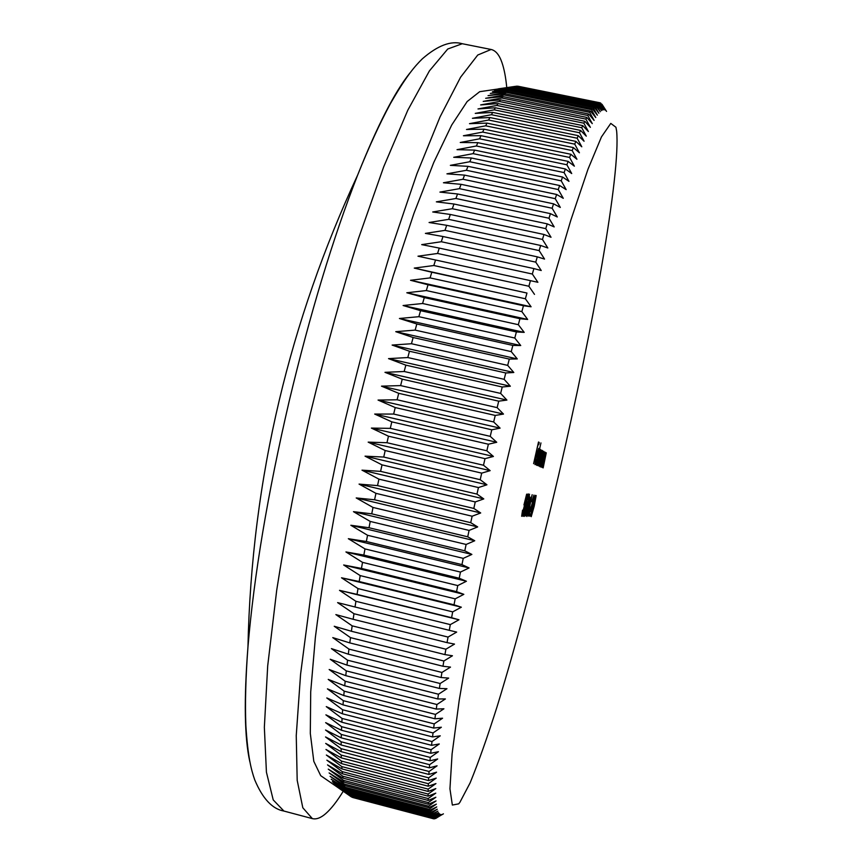 <?xml version="1.0" encoding="UTF-8"?>
<svg xmlns="http://www.w3.org/2000/svg" width="862" height="862" viewBox="0 0 862 862"><rect width="100%" height="100%" fill="white"/><g stroke="black" fill="none" stroke-linecap="round" stroke-linejoin="round"><path stroke-width="1.29" d="M459.888 802.328L470.102 782.901C478.205 763.096 487.159 737.797 496.975 706.991C517.028 641.953 538.836 559.352 558.716 474.736C593.013 327.797 620.726 173.693 616.642 131.121L615.931 127.253L610.781 123.395L601.45 136.918L587.97 169.254L570.752 220.413L550.667 288.619C536.218 341.471 521.822 398.136 507.47 458.627C493.678 519.236 481.61 576.452 471.255 630.251L459.209 700.321L452.097 753.841L449.942 788.795L452.345 805.054L458.67 803.858L459.888 802.328M506.759 87.601C505.768 77.203 504.141 68.766 501.867 62.301C499.217 54.769 495.628 50.492 491.103 49.479L477.763 55.017L460.599 77.192L440.04 116.92L416.885 173.855L392.318 246.123C375.67 300.881 359.907 359.131 345.026 420.871C331.159 482.839 319.619 542.069 310.406 598.562L300.579 674.256L296.248 735.566L297.185 780.282L302.81 807.759L312.346 818.609C316.289 819.579 320.707 817.952 325.599 813.728C331.073 808.965 336.945 801.488 343.205 791.294M249.829 761.717C244.485 737.883 243.86 699.642 247.954 646.996C253.934 575.816 267.673 493.883 289.179 401.196C310.137 313.466 332.958 238.106 357.633 175.105L357.633 175.105C377.179 126.046 394.602 92.008 409.913 72.979M528.568 499.701L529.02 496.329L527.77 499.507L529.527 494.163L528.718 499.734L524.322 516.403L525.227 510.121L524.829 514.226L528.718 499.734M530.087 497.094L525.691 515.918L529.839 497.04M527.889 510.132L532.166 494.702L528.891 510.185L526.897 516.5L527.889 510.132M534.214 506.166L531.229 516.672L533.19 506.048L536.164 495.521L534.214 506.166L535.69 497.579L533.33 506.048L531.714 514.614L534.074 506.145M536.002 464.747L540.948 442.928L536.002 464.747M540.215 452.959L537.457 465.383L537.942 462.668L536.81 465.394L538.103 457.097L540.528 449.468L540.043 452.927M541.196 467.021L544.536 452.087L544.041 454.834L545.107 452.119L541.972 467.366L544.655 453.918L541.196 467.021M542.392 467.549L545.711 452.755L545.204 455.481L546.271 452.787L543.157 467.894L545.818 454.576L542.392 467.549M543.48 454.608L540.765 466.838L541.239 464.198L540.151 466.859L541.422 458.778L543.771 451.343L543.319 454.576M537.91 465.577L541.336 450.244L540.851 452.97L541.896 450.266L541.379 454.123L542.618 450.675L539.386 466.234L542.166 452.528L538.524 465.846L541.444 452.119L537.91 465.577M536.315 456.698L535.388 462.657L536.487 460.523L534.957 464.586L536.261 456.257L538.728 448.434L537.328 457.216L536.164 456.666M533.6 463.681L538.502 442.012L539.256 442.486L538.739 444.684L538.125 444.318L536.573 450.955L537.198 451.3L536.681 453.498L536.056 453.175L533.6 463.681M531.477 511.435L530.744 511.381L535.345 495.348L530.518 516.122L531.477 511.435L530.776 511.274L531.617 511.446M532.781 501.361L533.416 497.158L531.822 501.803L533.912 495.057L532.953 501.221L529.268 513.946L529.99 513.989L529.505 516.079L528.438 516.036L532.781 501.361M529.914 509.162L529.3 509.108L529.796 506.985L530.41 507.061L529.914 509.162L529.322 509.033M526.219 505.207L523.018 516.349L525.077 505.067L528.255 493.904L526.219 505.207L527.749 496.092L525.227 505.078L523.536 514.161L526.068 505.175M523.956 504.927L526.65 494.163L527.339 494.292L521.661 516.295L522.544 510.175L522.178 514.086L523.891 508.655L524.592 503.861L523.956 504.927M443.424 813.836L435.396 818.491M435.59 818.544L442.281 814.396L434.028 818.738M434.437 818.846L441.225 814.547L433.845 818.835L352.87 797.544L433.467 818.76M352.041 797.242L432.832 818.512L352.041 797.242M350.586 796.369L431.528 817.295L350.586 796.369L336.74 786.715M349.229 795.076L431.086 816.616L430.741 815.948L348.636 794.344L349.229 795.076L334.962 785.411L349.961 795.831M347.957 793.352L430.343 815.021L430.041 814.159L347.408 792.437L347.957 793.352L333.594 783.773L348.636 794.344M346.783 791.208L429.707 812.995L429.459 811.929L346.287 790.077L346.783 791.208L332.323 781.705L347.408 792.437M345.716 788.611L429.179 810.539L428.964 809.267L345.263 787.286L345.716 788.611L331.159 779.216L346.287 790.077M344.746 785.584L428.748 807.619L428.586 806.153L344.347 784.054L344.746 785.584L330.081 776.296L345.263 787.286M343.884 782.103L428.425 804.257L428.317 802.576L343.539 780.369L343.884 782.103L329.112 772.934L344.347 784.054M343.141 778.17L428.209 800.442L428.155 798.557L342.839 776.231L343.141 778.17L328.26 769.13L343.539 780.369M342.505 773.774L428.112 796.165L428.102 794.064L342.257 771.63L342.505 773.774L327.506 764.885L342.839 776.231M341.988 768.936L428.123 791.424L428.166 789.118L341.794 766.587L341.988 768.936L326.881 760.187L342.257 771.63M341.589 763.635L428.252 786.219L428.349 783.709L341.449 761.071L341.589 763.635L326.364 755.047L341.794 766.587M341.309 757.87L428.5 780.563L428.651 777.826L341.223 755.101L341.309 757.87L325.965 749.466L341.449 761.071M341.158 751.653L428.867 774.432L429.071 771.49L341.137 748.679L341.158 751.653L325.696 743.421L341.223 755.101M341.137 744.983L429.351 767.837L429.61 764.691L341.169 741.794L341.137 744.983L325.545 736.945L341.137 748.679M341.244 737.85L429.966 760.79L430.278 757.429L341.33 734.456L341.244 737.85L325.534 730.017L341.169 741.794M341.481 730.265L430.698 753.28L431.075 749.714L341.632 726.677L341.481 730.265L325.642 722.647L341.33 734.456M341.858 722.237L431.56 745.318L431.991 741.546L342.063 718.445L341.858 722.237L325.89 714.846L341.632 726.677M342.365 713.768L432.552 736.913L433.036 732.937L342.634 709.782L342.365 713.768L326.267 706.614L342.063 718.445M343.011 704.868L433.661 728.056L434.211 723.897L343.345 700.687L343.011 704.868L326.784 697.951L342.634 709.782M343.787 695.548L434.901 718.779L435.504 714.415L344.186 691.162L343.787 695.548L327.431 688.878L343.345 700.687M344.714 685.796L436.258 709.07L436.926 704.523L345.177 681.239L344.714 685.796L328.228 679.396L344.186 691.162M345.77 675.657L437.756 698.953L438.467 694.222L346.298 670.905L345.77 675.657L329.155 669.515L345.177 681.239M346.966 665.108L439.372 688.436L440.148 683.523L347.558 660.195L346.966 665.108L330.221 659.247L346.298 670.905M348.302 654.183L441.107 677.532L441.937 672.446L348.959 649.097L348.302 654.183L331.417 648.612L347.558 660.195M349.778 642.901L442.971 666.251L443.855 661.003L350.5 637.643L349.778 642.901L332.764 637.611L348.959 649.097M351.394 631.253L444.943 654.603L445.891 649.205L352.17 625.855L351.394 631.253L334.24 626.265L350.5 637.643M353.14 619.282L447.044 642.621L448.035 637.072L353.98 613.733L353.14 619.282L335.868 614.595L352.17 625.855M355.025 606.988L449.264 630.316L450.309 624.616L355.92 601.299L355.025 606.988L337.613 602.613L353.98 613.733M357.04 594.403L451.591 617.709L452.679 611.88L357.999 588.584L357.04 594.403L339.499 590.341L458.961 619.778L450.309 624.616M359.185 581.538L454.026 604.812L455.168 598.853L360.197 575.601L359.185 581.538L341.514 577.788L461.342 607.193L452.679 611.88M361.458 568.414L456.569 591.644L457.754 585.578L362.525 562.369L361.458 568.414L343.669 564.987L463.831 594.338L455.168 598.853M363.85 555.063L459.209 578.24L460.448 572.077L364.982 548.922L363.85 555.063L345.931 551.949L466.417 581.247L457.754 585.578M366.361 541.498L461.957 564.621L463.239 558.361L367.546 535.27L366.361 541.498L348.334 538.707L469.1 567.939L460.448 572.077M369.001 527.738L464.79 550.807L466.116 544.461L370.229 521.435L369.001 527.738L350.845 525.27L471.88 554.428L463.239 558.361M371.737 513.827L467.721 536.821L469.079 530.41L373.02 507.449L371.737 513.827L353.474 511.672L474.736 540.743L466.116 544.461M374.593 499.777L470.727 522.684L472.128 516.219L375.929 493.344L374.593 499.777L356.211 497.945L477.688 526.919L469.079 530.41M377.545 485.608L473.82 508.44L475.242 501.932L378.924 479.143L377.545 485.608L359.055 484.099L480.705 512.965L472.128 516.219M380.595 471.363L476.977 494.098L478.442 487.558L382.017 464.866L380.595 471.363L361.997 470.156L483.787 498.915L475.242 501.932M383.741 457.054L480.209 479.692L481.696 473.13L385.195 450.535L383.741 457.054L365.046 456.16L486.944 484.8L478.442 487.558M386.973 442.712L483.496 465.243L485.004 458.67L388.471 436.194L386.973 442.712L368.171 442.131L490.155 470.641L481.696 473.13M390.281 428.371L486.836 450.794L488.377 444.221L391.811 421.863L390.281 428.371L371.393 428.08L493.43 456.461L485.004 458.67M393.665 414.051L490.23 436.355L491.782 429.804L395.227 407.564L393.665 414.051L374.69 414.051L496.738 442.281L488.377 444.221M397.113 399.785L493.667 421.96L495.241 415.441L398.707 393.32L397.113 399.785L378.052 400.065L500.1 428.145L491.782 429.804M400.625 385.594L497.137 407.64L498.721 401.164L402.242 379.172L400.625 385.594L381.489 386.154L503.494 414.072L495.241 415.441M404.192 371.5L500.639 393.417L502.234 386.995L405.83 365.143L404.192 371.5L384.98 372.33L506.91 400.087L498.721 401.164M407.812 357.547L504.151 379.323L505.757 372.966L409.461 351.243L407.812 357.547L388.525 358.624L510.347 386.219L502.234 386.995M411.465 343.733L507.686 365.38L509.302 359.088L413.135 337.516L411.465 343.733L392.124 345.069L513.806 372.492L505.757 372.966M415.15 330.114L511.241 351.61L512.847 345.414L416.831 323.983L415.15 330.114L395.755 331.676L517.275 358.915L509.302 359.088M418.857 316.688L514.786 338.033L516.392 331.945L420.559 310.665L418.857 316.688L399.418 318.487L520.734 345.543L512.847 345.414M422.595 303.499L518.331 324.694L519.937 318.714L424.298 297.584L422.595 303.499L403.104 305.514L524.204 332.376L516.392 331.945M426.334 290.559L521.855 311.602L523.46 305.741L428.037 284.772L426.334 290.559L406.821 292.768L527.652 319.446L519.937 318.714M430.084 277.898L525.378 298.78L526.962 293.048L431.787 272.23L430.084 277.898L410.538 280.29L531.089 306.775L523.46 305.741M433.834 265.518L528.869 286.249L530.442 280.656L435.536 260.001L433.834 265.518L414.266 268.093L526.962 293.048M437.573 253.46L532.328 274.03L533.89 268.578L439.264 248.094L437.573 253.46L417.984 256.197L435.536 260.001M441.301 241.737L535.755 262.134L537.295 256.844L442.982 236.522L441.301 241.737L421.701 244.625L439.264 248.094M444.997 230.359L539.138 250.594L540.657 245.476L446.678 225.305L444.997 230.359L425.397 233.386L442.982 236.522M448.671 219.347L542.467 239.431L543.976 234.475L450.33 214.466L448.671 219.347L429.071 222.504L446.678 225.305M452.313 208.723L545.754 228.635L547.23 223.861L453.962 204.014L452.313 208.723L432.724 211.977L450.33 214.466M455.912 198.486L548.986 218.237L550.43 213.647L457.539 193.972L455.912 198.486L436.344 201.848L453.962 204.014M459.468 188.659L552.143 208.248L553.566 203.841L461.073 184.328L459.468 188.659L439.922 192.097L457.539 193.972M462.98 179.253L555.247 198.68L556.626 194.467L464.553 175.115L462.98 179.253L443.445 182.766L461.073 184.328M466.417 170.277L558.274 189.543L559.621 185.524L467.969 166.334L466.417 170.277L446.936 173.844L464.553 175.115M469.812 161.733L561.227 180.837L562.541 177.033L471.331 157.994L469.812 161.733L450.363 165.353L467.969 166.334M473.13 153.641L564.093 172.583L565.375 168.984L474.617 150.107L473.13 153.641L453.724 157.283L471.331 157.994M476.384 145.99L566.884 164.782L568.123 161.388L477.828 142.672L476.384 145.99L457.022 149.665L474.617 150.107M479.552 138.814L569.588 157.444L570.784 154.255L480.974 135.69L479.552 138.814L460.254 142.489L477.828 142.672M482.655 132.08L572.206 150.57L573.359 147.596L484.035 129.181L482.655 132.08L463.411 135.754L480.974 135.69M485.672 125.82L574.728 144.148L575.848 141.39L487.008 123.126L485.672 125.82L466.493 129.483L484.035 129.181M488.603 120.033L577.163 138.211L578.23 135.657L489.907 117.544L488.603 120.033L469.499 123.665L487.008 123.126M491.448 114.7L579.49 132.737L580.525 130.399L492.708 112.426L491.448 114.7L472.419 118.299L489.907 117.544M494.195 109.84L581.731 127.727L582.712 125.604L495.413 107.782L494.195 109.84L475.253 113.385L492.708 112.426M496.857 105.444L583.865 123.191L584.813 121.283L498.031 103.591L496.857 105.444L477.99 108.935L495.413 107.782M499.421 101.5L585.912 119.118L586.806 117.415L500.553 99.873L499.421 101.5L480.64 104.938L498.031 103.591M501.878 98.031L587.841 115.508L588.692 114.021L502.966 96.598L501.878 98.031L483.205 101.393L500.553 99.873M504.248 95.014L589.683 112.351L590.481 111.079L505.294 93.796L504.248 95.014L485.662 98.29L502.966 96.598M506.522 92.449L591.407 109.657L592.162 108.58L507.513 91.426L506.522 92.449L488.032 95.639L505.294 93.796M508.677 90.327L593.045 107.416L593.746 106.543L509.636 89.508L508.677 90.327L490.295 93.419L507.513 91.426M510.746 88.646L594.564 105.617L595.222 104.938L511.651 88.032L492.461 91.641L509.636 89.508M512.707 87.407L595.987 104.248L596.601 103.774L513.558 86.987L494.529 90.284L511.651 88.032M514.56 86.599L597.312 103.321L515.368 86.362L496.49 89.357L513.558 86.987M516.306 86.2L598.53 102.815L517.071 86.157L498.667 88.905M599.887 102.761L517.954 86.222L600.114 102.815L604.855 109.905L600.652 103.041L605.749 110.465L601.945 104.216L606.546 111.403L602.376 104.862M283.921 811.056L273.222 799.914L266.423 772.19L264.354 727.291L267.694 665.895L276.713 590.211C285.516 533.783 296.797 474.671 310.579 412.866C325.47 351.308 341.417 293.274 358.409 238.752L383.687 166.851L407.769 110.271L429.416 70.889L447.755 49.005L462.269 43.725C450.988 40.428 437.659 45.471 422.305 58.853C414.547 66.536 406.142 76.233 390.335 103.796C379.679 123.568 368.774 147.337 357.633 175.105C323.713 248.03 297.584 323.099 279.256 400.334C260.173 480.91 249.743 563.134 247.954 646.996L247.954 646.996C245.702 676.832 245.002 702.972 245.853 725.416C247.879 757.127 251.144 769.54 254.732 779.851C262.608 798.632 272.338 809.041 283.921 811.056L312.346 818.609M482.537 91.275L479.692 91.695L467.172 101.522L451.71 125.033L433.748 162.498L413.965 213.302L393.287 275.7C379.399 322.205 366.253 371.274 353.84 422.919L337.354 499.583C327.905 549.6 320.578 595.588 315.352 637.557L310.708 691.874L310.309 733.433L313.811 761.351L320.718 775.681L323.088 777.319M351.373 796.897L350.608 796.38M355.92 601.299L339.499 590.341M357.999 588.584L341.514 577.788M360.197 575.601L343.669 564.987M362.525 562.369L345.931 551.949M364.982 548.922L348.334 538.707M367.546 535.27L350.845 525.27M370.229 521.435L353.474 511.672M373.02 507.449L356.211 497.945M375.929 493.344L359.055 484.099M378.924 479.143L361.997 470.156M382.017 464.866L365.046 456.16M385.195 450.535L368.171 442.131M388.471 436.194L371.393 428.08M391.811 421.863L374.69 414.051M395.227 407.564L378.052 400.065M398.707 393.32L381.489 386.154M402.242 379.172L384.98 372.33M405.83 365.143L388.525 358.624M409.461 351.243L392.124 345.069M413.135 337.516L395.755 331.676M416.831 323.983L399.418 318.487M420.559 310.665L403.104 305.514M424.298 297.584L406.821 292.768M428.037 284.772L410.538 280.29M431.787 272.23L414.266 268.093M515.368 86.362L498.355 88.84M599.64 102.718L603.853 109.754L599.047 102.718M598.53 102.815L602.764 109.991L597.872 103.041M597.312 103.321L601.568 110.659L596.601 103.774M595.987 104.248L600.275 111.737L595.222 104.938M594.564 105.617L598.874 113.234L593.746 106.543M593.045 107.416L597.377 115.174L592.162 108.58M591.407 109.657L595.782 117.544L590.481 111.079M589.683 112.351L594.08 120.368L588.692 114.021M587.841 115.508L592.28 123.632L586.806 117.415M585.912 119.118L590.373 127.35L584.813 121.283M583.865 123.191L588.38 131.52L582.712 125.604M581.731 127.727L586.279 136.153L580.525 130.399M579.49 132.737L584.08 141.239L578.23 135.657M577.163 138.211L581.796 146.788L575.848 141.39M574.728 144.148L579.415 152.79L573.359 147.596M572.206 150.57L576.937 159.255L570.784 154.255M569.588 157.444L574.372 166.172L568.123 161.388M566.884 164.782L571.721 173.553L565.375 168.984M564.093 172.583L568.985 181.365L562.541 177.033M561.227 180.837L566.172 189.629L559.621 185.524M558.274 189.543L563.285 198.325L556.626 194.467M555.247 198.68L560.322 207.44L553.566 203.841M552.143 208.248L557.283 216.976L550.43 213.647M548.986 218.237L554.191 226.921L547.23 223.861M545.754 228.635L551.033 237.265L543.976 234.475M542.467 239.431L547.823 247.987L540.657 245.476M539.138 250.594L544.547 259.074L537.295 256.844M535.755 262.134L541.239 270.517L533.89 268.578M532.328 274.03L537.888 282.294L530.442 280.656M528.869 286.249L534.505 294.384M525.378 298.78L531.089 306.775M521.855 311.602L527.652 319.446M518.331 324.694L524.204 332.376M514.786 338.033L520.734 345.543M511.241 351.61L517.275 358.915M507.686 365.38L513.806 372.492M504.151 379.323L510.347 386.219M500.639 393.417L506.91 400.087M497.137 407.64L503.494 414.072M493.667 421.96L500.1 428.145M490.23 436.355L496.738 442.281M486.836 450.794L493.43 456.461M483.496 465.243L490.155 470.641M480.209 479.692L486.944 484.8M476.977 494.098L483.787 498.915M473.82 508.44L480.705 512.965M470.727 522.684L477.688 526.919M467.721 536.821L474.736 540.743M464.79 550.807L471.88 554.428M461.957 564.621L469.1 567.939M459.209 578.24L466.417 581.247M456.569 591.644L463.831 594.338M454.026 604.812L461.342 607.193M451.591 617.709L458.961 619.778M449.264 630.316L456.677 632.083L448.035 637.072M447.044 642.621L454.511 644.086L445.891 649.205M444.943 654.603L452.453 655.766L443.855 661.003M442.971 666.251L450.503 667.102L441.937 672.446M441.107 677.532L448.682 678.092L440.148 683.523M439.372 688.436L446.969 688.706L438.467 694.222M437.756 698.953L445.385 698.942L436.926 704.523M436.258 709.07L443.919 708.779L435.504 714.415M434.901 718.779L442.572 718.218L434.211 723.897M433.661 728.056L441.355 727.237L433.036 732.937M432.552 736.913L440.256 735.825L431.991 741.546M431.56 745.318L439.275 743.981L431.075 749.714M430.698 753.28L438.424 751.707L430.278 757.429M429.966 760.79L437.691 758.98L429.61 764.691M429.351 767.837L437.077 765.812L429.071 771.49M428.867 774.432L436.581 772.18L428.651 777.826M428.5 780.563L436.204 778.106L428.349 783.709M428.252 786.219L435.946 783.569L428.166 789.118M428.123 791.424L435.806 788.59L428.102 794.064M428.112 796.165L435.784 793.148L428.155 798.557M428.209 800.442L435.86 797.253L428.317 802.576M428.425 804.257L436.053 800.917L428.586 806.153M428.748 807.619L436.355 804.127L428.964 809.267M429.179 810.539L436.754 806.897L429.459 811.929M429.707 812.995L437.26 809.235L430.041 814.159M430.343 815.021L437.864 811.142L430.741 815.948M431.086 816.616L438.564 812.618L431.528 817.295M431.916 817.769L439.361 813.674L432.401 818.232M432.832 818.512L440.256 814.31L433.381 818.738M542.381 459.349L543.351 453.186L541.541 458.864L540.582 465.017L542.381 459.349M539.106 457.69L540.086 451.365L538.233 457.183L537.252 463.508L539.106 457.69M536.778 454.78L537.629 455.233L538.287 450.352L536.627 454.748M536.563 454.985L537.629 455.233M538.438 442.292L539.256 442.486M536.38 451.106L537.198 451.3M531.348 509.28L532.102 509.377M530.787 511.231L531.789 511.468M533.858 500.52L531.498 509.313M531.962 509.356L534.02 500.553M528.492 515.842L529.505 516.079M528.718 510.282L529.322 506.113L527.404 514.377L528.718 510.282M526.251 496.393L526.822 496.501M462.269 43.725L491.103 49.479M320.718 775.681L346.373 793.352M479.692 91.695L514.711 86.545"/></g></svg>
